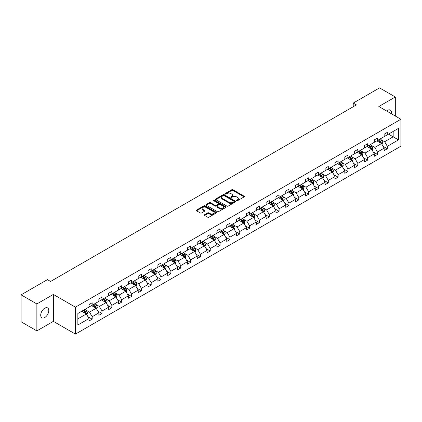 <?xml version="1.0" encoding="UTF-8"?>
<svg xmlns="http://www.w3.org/2000/svg" width="422" height="422" viewBox="0 0 422 422"><rect width="100%" height="100%" fill="white"/><g stroke="black" fill="none" stroke-linecap="round" stroke-linejoin="round"><path stroke-width="0.63" d="M236.668 200.698A0.612 0.353 0 0 0 237.533 200.698L244.111 196.9A0.876 0.506 0 0 0 244.37 196.541A0.876 0.506 0 0 0 244.111 196.188L232.97 189.752A0.876 0.506 0 0 0 231.731 189.752L225.153 193.55A0.612 0.353 0 0 0 226.023 194.051L226.872 193.561A2.801 1.619 0 0 1 230.834 193.561L231.762 194.094A2.801 1.619 0 0 1 232.585 195.238A2.801 1.619 0 0 1 231.762 196.383L230.913 196.874A0.612 0.353 0 0 0 231.778 197.375L232.627 196.884A2.801 1.619 0 0 1 236.589 196.884L237.517 197.417A2.801 1.619 0 0 1 238.34 198.562A2.801 1.619 0 0 1 237.517 199.706L236.668 200.197A0.612 0.353 0 0 0 236.668 200.698L236.668 200.197M44.748 317.523A5.708 3.297 120 0 0 48.477 312.496A5.708 3.297 120 0 0 47.602 307.923A5.708 3.297 120 0 0 44.748 308.202A5.708 3.297 120 0 0 41.018 313.235A5.708 3.297 120 0 0 41.894 317.808A5.708 3.297 120 0 0 44.748 317.523M391.373 113.755A5.708 3.297 120 0 0 390.292 110.073A5.708 3.297 120 0 0 387.438 110.353A5.708 3.297 120 0 0 386.557 110.975M204.559 214.698A0.876 0.506 0 0 0 204.301 215.056A0.876 0.506 0 0 0 204.559 215.415L207.682 217.219A0.876 0.506 0 0 0 208.922 217.219L216.228 212.999A0.876 0.506 0 0 0 216.481 212.641A0.876 0.506 0 0 0 216.228 212.287L205.081 205.852A0.876 0.506 0 0 0 203.847 205.852L196.541 210.072A0.876 0.506 0 0 0 196.283 210.425A0.876 0.506 0 0 0 196.541 210.784L200.318 212.962A0.876 0.506 0 0 0 201.558 212.962L204.681 211.158A0.876 0.506 0 0 0 204.939 210.805A0.876 0.506 0 0 0 204.681 210.446L202.808 209.365A2.342 1.35 0 0 1 202.122 208.41A2.342 1.35 0 0 1 203.568 207.16A2.342 1.35 0 0 1 206.121 207.45L213.458 211.686A2.342 1.35 0 0 1 214.144 212.641A2.342 1.35 0 0 1 212.699 213.891A2.342 1.35 0 0 1 210.145 213.601L208.922 212.894A0.876 0.506 0 0 0 207.682 212.894L204.559 214.698L204.559 215.415M53.357 294.424L36.867 303.945L21.1 294.841L21.1 321.786L36.867 330.885L53.357 321.364L75.427 334.108L75.427 307.169L53.357 294.424L53.357 321.364M395.319 116.034L395.319 96.991L378.829 106.513L400.9 119.257L75.427 307.169M395.319 96.991L379.552 87.892L353.225 103.089L353.225 106.734M21.1 294.841L47.428 279.638L50.582 281.463L356.379 104.914L353.225 103.089M226.936 206.105A0.876 0.506 0 0 0 228.175 206.105L235.476 201.885A0.876 0.506 0 0 0 235.734 201.526A0.876 0.506 0 0 0 235.476 201.173L224.335 194.737A0.876 0.506 0 0 0 223.096 194.737L215.795 198.957A0.876 0.506 0 0 0 215.536 199.311A0.876 0.506 0 0 0 215.795 199.669L226.936 206.105M213.901 200.83A0.612 0.353 0 0 1 214.524 200.914L225.839 207.45L218.549 211.659A0.876 0.506 0 0 1 217.309 211.659L206.168 205.229L209.291 203.436L209.291 202.708L206.168 204.512A0.876 0.506 0 0 0 205.91 204.87A0.876 0.506 0 0 0 206.168 205.229L206.168 204.512M209.291 203.436A0.876 0.506 0 0 1 210.531 203.436L210.531 202.708A0.876 0.506 0 0 0 209.291 202.708M210.531 202.708L215.051 205.319A0.876 0.506 0 0 0 216.286 205.319L218.364 204.121A0.876 0.506 0 0 0 218.617 203.763A0.876 0.506 0 0 0 218.364 203.404L213.659 200.687A0.612 0.353 0 0 1 214.524 200.186L225.849 206.727A0.876 0.506 0 0 1 226.108 207.086A0.876 0.506 0 0 1 225.849 207.445L225.849 206.727M36.867 303.945L36.867 330.885M77.859 313.483L89.021 307.037L89.021 304.6L92.17 302.78L92.17 305.217L98.859 301.361L98.859 298.918L102.008 297.099L102.008 299.541L108.697 295.68L108.697 293.237L111.846 291.417L111.846 293.86L118.535 289.998L118.535 287.561L121.684 285.741L121.684 288.179L128.372 284.317L128.372 281.88L131.522 280.06L131.522 282.497L138.21 278.641L138.21 276.199L141.365 274.379L141.365 276.821L148.048 272.96L148.048 270.518L151.203 268.698L151.203 271.14L157.886 267.279L157.886 264.842L161.04 263.022L161.04 265.459L167.724 261.598L167.724 259.161L170.878 257.341L170.878 259.778L177.562 255.922L177.562 253.48L180.716 251.66L180.716 254.102L187.4 250.241L187.4 247.798L190.554 245.979L190.554 248.421L197.238 244.56L197.238 242.122L200.392 240.303L200.392 242.74L207.075 238.878L207.075 236.441L210.23 234.621L210.23 237.058L216.913 233.202L216.913 230.76L220.068 228.94L220.068 231.383L226.751 227.521L226.751 225.079L229.906 223.259L229.906 225.701L236.589 221.84L236.589 219.403L239.743 217.583L239.743 220.02L246.427 216.159L246.427 213.722L249.581 211.902L249.581 214.339L256.265 210.483L256.265 208.041L259.419 206.221L259.419 208.663L266.103 204.802L266.103 202.36L269.257 200.54L269.257 202.982L275.941 199.121L275.941 196.684L279.095 194.864L279.095 197.301L285.778 193.44L285.778 191.002L288.933 189.183L288.933 191.62L295.616 187.764L295.616 185.321L298.771 183.501L298.771 185.944L305.454 182.082L305.454 179.64L308.609 177.82L308.609 180.263L315.292 176.401L315.292 173.964L318.446 172.144L318.446 174.581L325.13 170.72L325.13 168.283L328.284 166.463L328.284 168.9L334.968 165.044L334.968 162.602L338.122 160.782L338.122 163.224L344.806 159.363L344.806 156.921L347.96 155.101L347.96 157.543L354.644 153.682L354.644 151.245L357.798 149.425L357.798 151.862L364.481 148.001L364.481 145.564L367.636 143.744L367.636 146.181L374.319 142.325L374.319 139.882L377.474 138.063L377.474 140.5L384.157 136.644L384.157 134.201L387.312 132.381L387.312 134.824L398.473 128.378L398.473 139.882L387.312 146.328L387.312 148.766L384.157 150.585L384.157 148.148L377.474 152.01L377.474 154.447L374.319 156.267L374.319 153.83L367.636 157.686L367.636 160.128L364.481 161.948L364.481 159.511L357.798 163.367L357.798 165.809L354.644 167.629L354.644 165.187L347.96 169.048L347.96 171.485L344.806 173.305L344.806 170.868L338.122 174.729L338.122 177.166L334.968 178.986L334.968 176.549L328.284 180.405L328.284 182.847L325.13 184.667L325.13 182.23L318.446 186.086L318.446 188.528L315.292 190.348L315.292 187.906L308.609 191.767L308.609 194.204L305.454 196.024L305.454 193.587L298.771 197.449L298.771 199.886L295.616 201.705L295.616 199.268L288.933 203.124L288.933 205.567L285.778 207.387L285.778 204.95L279.095 208.806L279.095 211.248L275.941 213.068L275.941 210.625L269.257 214.487L269.257 216.924L266.103 218.744L266.103 216.307L259.419 220.168L259.419 222.605L256.265 224.425L256.265 221.988L249.581 225.844L249.581 228.286L246.427 230.106L246.427 227.669L239.743 231.525L239.743 233.967L236.589 235.787L236.589 233.345L229.906 237.206L229.906 239.643L226.751 241.463L226.751 239.026L220.068 242.887L220.068 245.324L216.913 247.144L216.913 244.707L210.23 248.563L210.23 251.006L207.075 252.825L207.075 250.388L200.392 254.244L200.392 256.687L197.238 258.507L197.238 256.064L190.554 259.926L190.554 262.363L187.4 264.183L187.4 261.745L180.716 265.607L180.716 268.044L177.562 269.864L177.562 267.427L170.878 271.283L170.878 273.725L167.724 275.545L167.724 273.108L161.04 276.964L161.04 279.406L157.886 281.226L157.886 278.784L151.203 282.645L151.203 285.082L148.048 286.902L148.048 284.465L141.365 288.326L141.365 290.763L138.21 292.583L138.21 290.146L131.522 294.002L131.522 296.444L128.372 298.264L128.372 295.827L121.684 299.683L121.684 302.126L118.535 303.945L118.535 301.503L111.846 305.364L111.846 307.802L108.697 309.627L108.697 307.184L102.008 311.046L102.008 313.483L98.859 315.303L98.859 312.866L92.17 316.722L92.17 319.164L89.021 320.984L89.021 318.547L77.859 324.987L77.859 313.483M75.427 334.108L400.9 146.202L400.9 119.257M91.542 305.581L96.211 308.276L89.522 312.138L85.872 310.028M89.522 312.138L92.17 316.722M96.211 308.276L98.859 312.866M89.021 306.456L89.522 306.747L92.17 305.217M101.38 299.905L106.049 302.595L99.36 306.456L95.71 304.346M99.36 306.456L102.008 311.046M106.049 302.595L108.697 307.184M98.859 300.775L99.36 301.065L102.008 299.541M111.218 294.224L115.886 296.919L109.198 300.775L105.547 298.671M109.198 300.775L111.846 305.364M115.886 296.919L118.535 301.503M108.697 295.094L109.198 295.389L111.846 293.86M121.056 288.542L125.724 291.238L119.036 295.094L115.385 292.989M119.036 295.094L121.684 299.683M125.724 291.238L128.372 295.827M118.535 289.418L119.036 289.708L121.684 288.179M130.894 282.861L135.562 285.557L128.874 289.418L125.223 287.308M128.874 289.418L131.522 294.002M135.562 285.557L138.21 290.146M128.372 283.737L128.874 284.027L131.522 282.497M140.732 277.185L145.4 279.876L138.711 283.737L135.061 281.627M138.711 283.737L141.365 288.326M145.4 279.876L148.048 284.465M138.21 278.056L138.711 278.346L141.365 276.821M150.57 271.504L155.238 274.2L148.549 278.056L144.899 275.951M148.549 278.056L151.203 282.645M155.238 274.2L157.886 278.784M148.048 272.375L148.549 272.67L151.203 271.14M160.407 265.823L165.076 268.519L158.387 272.375L154.737 270.27M158.387 272.375L161.04 276.964M165.076 268.519L167.724 273.108M157.886 266.699L158.387 266.989L161.04 265.459M170.245 260.142L174.914 262.837L168.225 266.699L164.575 264.589M168.225 266.699L170.878 271.283M174.914 262.837L177.562 267.427M167.724 261.018L168.225 261.308L170.878 259.778M180.083 254.466L184.752 257.156L178.063 261.018L174.413 258.908M178.063 261.018L180.716 265.607M184.752 257.156L187.4 261.745M177.562 255.336L178.063 255.626L180.716 254.102M189.921 248.785L194.589 251.48L187.901 255.336L184.25 253.232M187.901 255.336L190.554 259.926M194.589 251.48L197.238 256.064M187.4 249.655L187.901 249.951L190.554 248.421M199.759 243.104L204.427 245.799L197.739 249.655L194.088 247.55M197.739 249.655L200.392 254.244M204.427 245.799L207.075 250.388M197.238 243.979L197.739 244.269L200.392 242.74M209.597 237.422L214.265 240.118L207.577 243.979L203.926 241.869M207.577 243.979L210.23 248.563M214.265 240.118L216.913 244.707M207.075 238.298L207.577 238.588L210.23 237.058M219.435 231.747L224.103 234.437L217.414 238.298L213.764 236.188M217.414 238.298L220.068 242.887M224.103 234.437L226.751 239.026M216.913 232.617L217.414 232.907L220.068 231.383M229.273 226.065L233.941 228.761L227.252 232.617L223.602 230.512M227.252 232.617L229.906 237.206M233.941 228.761L236.589 233.345M226.751 226.936L227.252 227.231L229.906 225.701M239.11 220.384L243.779 223.08L237.09 226.936L233.44 224.831M237.09 226.936L239.743 231.525M243.779 223.08L246.427 227.669M236.589 221.26L237.09 221.55L239.743 220.02M248.948 214.703L253.617 217.399L246.928 221.26L243.278 219.15M246.928 221.26L249.581 225.844M253.617 217.399L256.265 221.988M246.427 215.579L246.928 215.869L249.581 214.339M258.786 209.027L263.455 211.717L256.766 215.579L253.116 213.469M256.766 215.579L259.419 220.168M263.455 211.717L266.103 216.307M256.265 209.898L256.766 210.188L259.419 208.663M268.624 203.346L273.292 206.042L266.604 209.898L262.959 207.793M266.604 209.898L269.257 214.487M273.292 206.042L275.941 210.625M266.103 204.216L266.604 204.512L269.257 202.982M278.462 197.665L283.13 200.36L276.442 204.216L272.797 202.112M276.442 204.216L279.095 208.806M283.13 200.36L285.778 204.95M275.941 198.54L276.442 198.831L279.095 197.301M288.3 191.984L292.968 194.679L286.28 198.54L282.634 196.43M286.28 198.54L288.933 203.124M292.968 194.679L295.616 199.268M285.778 192.859L286.28 193.149L288.933 191.62M298.138 186.308L302.806 188.998L296.117 192.859L292.472 190.749M296.117 192.859L298.771 197.449M302.806 188.998L305.454 193.587M295.616 187.178L296.117 187.468L298.771 185.944M307.976 180.627L312.644 183.322L305.955 187.178L302.31 185.073M305.955 187.178L308.609 191.767M312.644 183.322L315.292 187.906M305.454 181.497L305.955 181.792L308.609 180.263M317.813 174.945L322.482 177.641L315.798 181.497L312.148 179.392M315.798 181.497L318.446 186.086M322.482 177.641L325.13 182.23M315.292 175.821L315.798 176.111L318.446 174.581M327.651 169.264L332.32 171.96L325.636 175.821L321.986 173.711M325.636 175.821L328.284 180.405M332.32 171.96L334.968 176.549M325.13 170.14L325.636 170.43L328.284 168.9M337.489 163.588L342.158 166.279L335.474 170.14L331.824 168.03M335.474 170.14L338.122 174.729M342.158 166.279L344.806 170.868M334.968 164.459L335.474 164.749L338.122 163.224M347.327 157.907L351.995 160.603L345.312 164.459L341.662 162.354M345.312 164.459L347.96 169.048M351.995 160.603L354.644 165.187M344.806 158.778L345.312 159.073L347.96 157.543M357.165 152.226L361.833 154.921L355.15 158.778L351.5 156.673M355.15 158.778L357.798 163.367M361.833 154.921L364.481 159.511M354.644 153.102L355.15 153.392L357.798 151.862M367.003 146.545L371.671 149.24L364.988 153.102L361.337 150.992M364.988 153.102L367.636 157.686M371.671 149.24L374.319 153.83M364.481 147.42L364.988 147.711L367.636 146.181M376.841 140.869L381.509 143.559L374.826 147.42L371.175 145.31M374.826 147.42L377.474 152.01M381.509 143.559L384.157 148.148M374.319 141.739L374.826 142.029L377.474 140.5M388.509 134.133L393.172 136.823L384.664 141.739L381.013 139.635M384.664 141.739L387.312 146.328M398.473 139.882L393.172 136.823L393.172 131.437L398.473 128.378M384.157 136.058L384.664 136.353L387.312 134.824M77.859 318.874L86.373 313.957L81.704 311.262M86.373 313.957L89.021 318.547M383.118 146.344L387.312 148.766M373.28 152.025L377.474 154.447M363.442 157.707L367.636 160.128M353.604 163.388L357.798 165.809M343.766 169.064L347.96 171.485M333.929 174.745L338.122 177.166M324.091 180.426L328.284 182.847M314.253 186.107L318.446 188.528M304.415 191.783L308.609 194.204M294.577 197.464L298.771 199.886M284.739 203.146L288.933 205.567M274.901 208.827L279.095 211.248M265.063 214.503L269.257 216.924M255.226 220.184L259.419 222.605M245.388 225.865L249.581 228.286M235.55 231.546L239.743 233.967M225.712 237.222L229.906 239.643M215.874 242.903L220.068 245.324M206.036 248.584L210.23 251.006M196.198 254.266L200.392 256.687M186.36 259.941L190.554 262.363M176.523 265.623L180.716 268.044M166.685 271.304L170.878 273.725M156.847 276.985L161.04 279.406M147.009 282.661L151.203 285.082M137.166 288.342L141.365 290.763M127.328 294.023L131.522 296.444M117.49 299.704L121.684 302.126M107.652 305.38L111.846 307.802M97.814 311.061L102.008 313.483M87.976 316.743L92.17 319.164M236.916 200.782L237.517 200.434A2.801 1.619 0 0 0 238.34 199.29L238.34 198.562M232.585 195.238L232.585 195.966A2.801 1.619 0 0 1 231.762 197.111L231.156 197.459M244.101 196.905L232.97 190.48A0.876 0.506 0 0 0 231.731 190.48L225.401 194.136M235.465 201.89L224.335 195.465A0.876 0.506 0 0 0 223.096 195.465L215.806 199.675M233.93 201.779A0.612 0.353 0 0 0 233.93 201.278L224.151 195.634A0.612 0.353 0 0 0 223.28 195.634L222.383 196.151A2.801 1.619 0 0 0 221.566 197.296A2.801 1.619 0 0 0 222.383 198.435L229.072 202.296A2.801 1.619 0 0 0 233.034 202.296L233.93 201.779L233.93 202.507A0.612 0.353 0 0 0 234.11 202.254L234.11 201.526M221.566 197.296L221.566 198.023A2.801 1.619 0 0 0 222.383 199.163L222.383 198.435M233.93 202.507L233.034 203.024A2.801 1.619 0 0 1 229.072 203.024L222.383 199.163M210.531 203.436L215.051 206.047A0.876 0.506 0 0 0 216.286 206.047L218.364 204.849A0.876 0.506 0 0 0 218.617 204.491L218.617 203.763M219.741 208.025A2.342 1.35 0 0 0 222.288 208.315A2.342 1.35 0 0 0 223.734 207.07A2.342 1.35 0 0 0 223.048 206.11L220.469 204.617A0.876 0.506 0 0 0 219.229 204.617L217.156 205.815A0.876 0.506 0 0 0 216.897 206.173A0.876 0.506 0 0 0 217.156 206.532L219.741 208.025L219.741 208.753A2.342 1.35 0 0 0 222.288 209.043A2.342 1.35 0 0 0 223.734 207.798L223.734 207.07M216.897 206.173L216.897 206.901A0.876 0.506 0 0 0 217.156 207.26L217.156 206.532M219.741 208.753L217.156 207.26M214.144 212.641L214.144 213.374A2.342 1.35 0 0 1 212.699 214.619A2.342 1.35 0 0 1 210.145 214.329L208.922 213.622A0.876 0.506 0 0 0 207.682 213.622L204.57 215.42M202.122 208.41L202.122 209.138A2.342 1.35 0 0 0 202.808 210.093L202.808 209.365M204.681 210.446L204.681 211.158L202.808 210.093M216.228 212.287L216.228 212.999L205.081 206.58A0.876 0.506 0 0 0 203.847 206.58L196.552 210.789L196.541 210.072M381.989 144.393L382.569 142.715A2.363 1.366 -120 0 0 381.815 140.705L380.396 138.812M377.859 141.454L377.242 140.632M381.161 143.359L381.293 142.815A2.363 1.366 -120 0 0 380.612 141.396L379.199 139.503M378.608 139.846L380.164 141.929A1.203 0.696 60 0 1 380.386 142.293L381.293 142.815M378.444 139.94L379.858 141.834A2.363 1.366 60 0 1 380.449 142.947M372.151 150.068L372.731 148.396A2.363 1.366 -120 0 0 371.977 146.381L370.558 144.493M368.021 147.136L367.404 146.313M371.323 149.04L371.455 148.497A2.363 1.366 -120 0 0 370.774 147.078L369.361 145.184M368.77 145.527L370.326 147.605A1.203 0.696 60 0 1 370.548 147.974L371.455 148.497M368.606 145.622L370.02 147.51A2.363 1.366 60 0 1 370.611 148.628M362.313 155.75L362.894 154.077A2.363 1.366 -120 0 0 362.139 152.062L360.72 150.174M358.183 152.811L357.566 151.994M361.485 154.721L361.617 154.178A2.363 1.366 -120 0 0 360.937 152.753L359.523 150.865M358.932 151.208L360.488 153.286A1.203 0.696 60 0 1 360.71 153.65L361.617 154.178M358.769 151.303L360.182 153.191A2.363 1.366 60 0 1 360.773 154.31M352.476 161.431L353.056 159.753A2.363 1.366 -120 0 0 352.301 157.744L350.882 155.855M348.345 158.493L347.728 157.675M351.647 160.397L351.779 159.859A2.363 1.366 -120 0 0 351.099 158.435L349.685 156.546M349.094 156.889L350.65 158.967A1.203 0.696 60 0 1 350.872 159.331L351.779 159.859M348.931 156.984L350.344 158.872A2.363 1.366 60 0 1 350.935 159.985M342.638 167.112L343.218 165.435A2.363 1.366 -120 0 0 342.464 163.425L341.045 161.531M338.507 164.174L337.89 163.351M341.809 166.078L341.941 165.535A2.363 1.366 -120 0 0 341.261 164.116L339.847 162.222M339.256 162.565L340.812 164.649A1.203 0.696 60 0 1 341.034 165.013L341.941 165.535M339.093 162.66L340.507 164.554A2.363 1.366 60 0 1 341.097 165.667M332.8 172.788L333.38 171.116A2.363 1.366 -120 0 0 332.626 169.101L331.207 167.212M328.669 169.855L328.052 169.032M331.972 171.759L332.103 171.216A2.363 1.366 -120 0 0 331.423 169.797L330.009 167.903M329.418 168.246L330.975 170.324A1.203 0.696 60 0 1 331.196 170.694L332.103 171.216M329.255 168.341L330.669 170.23A2.363 1.366 60 0 1 331.259 171.348M322.962 178.469L323.542 176.797A2.363 1.366 -120 0 0 322.788 174.782L321.369 172.893M318.832 175.531L318.214 174.713M322.134 177.44L322.266 176.897A2.363 1.366 -120 0 0 321.585 175.473L320.171 173.584M319.581 173.927L321.137 176.006A1.203 0.696 60 0 1 321.358 176.37L322.266 176.897M319.417 174.022L320.831 175.911A2.363 1.366 60 0 1 321.422 177.029M313.124 184.15L313.704 182.473A2.363 1.366 -120 0 0 312.95 180.463L311.531 178.575M308.994 181.212L308.377 180.394M312.296 183.116L312.428 182.578A2.363 1.366 -120 0 0 311.747 181.154L310.334 179.266M309.743 179.608L311.299 181.687A1.203 0.696 60 0 1 311.52 182.051L312.428 182.578M309.579 179.703L310.993 181.592A2.363 1.366 60 0 1 311.584 182.705M303.286 189.831L303.866 188.154A2.363 1.366 -120 0 0 303.112 186.144L301.693 184.25M299.156 186.893L298.539 186.07M302.458 188.798L302.59 188.254A2.363 1.366 -120 0 0 301.909 186.835L300.496 184.941M299.905 185.284L301.461 187.368A1.203 0.696 60 0 1 301.683 187.732L302.59 188.254M299.741 185.379L301.155 187.273A2.363 1.366 60 0 1 301.746 188.386M293.448 195.507L294.028 193.835A2.363 1.366 -120 0 0 293.274 191.82L291.855 189.932M289.318 192.574L288.701 191.752M292.62 194.479L292.752 193.935A2.363 1.366 -120 0 0 292.071 192.516L290.658 190.623M290.067 190.966L291.623 193.044A1.203 0.696 60 0 1 291.845 193.413L292.752 193.935M289.903 191.06L291.317 192.949A2.363 1.366 60 0 1 291.908 194.067M283.61 201.188L284.191 199.516A2.363 1.366 -120 0 0 283.436 197.501L282.017 195.613M279.48 198.25L278.863 197.433M282.782 200.16L282.914 199.617A2.363 1.366 -120 0 0 282.234 198.192L280.82 196.304M280.229 196.647L281.785 198.725A1.203 0.696 60 0 1 282.007 199.089L282.914 199.617M280.066 196.742L281.479 198.63A2.363 1.366 60 0 1 282.07 199.748M273.772 206.87L274.353 205.192A2.363 1.366 -120 0 0 273.598 203.182L272.179 201.294M269.642 203.931L269.025 203.114M272.944 205.836L273.076 205.298A2.363 1.366 -120 0 0 272.396 203.873L270.982 201.985M270.391 202.328L271.947 204.406A1.203 0.696 60 0 1 272.169 204.77L273.076 205.298M270.228 202.423L271.641 204.311A2.363 1.366 60 0 1 272.232 205.424M263.935 212.551L264.515 210.873A2.363 1.366 -120 0 0 263.761 208.864L262.342 206.97M259.804 209.613L259.187 208.79M263.106 211.517L263.238 210.974A2.363 1.366 -120 0 0 262.558 209.555L261.144 207.661M260.553 208.004L262.109 210.087A1.203 0.696 60 0 1 262.331 210.451L263.238 210.974M260.39 208.099L261.804 209.992A2.363 1.366 60 0 1 262.394 211.105M254.097 218.227L254.672 216.555A2.363 1.366 -120 0 0 253.923 214.54L252.504 212.651M249.966 215.294L249.349 214.471M253.269 217.198L253.4 216.655A2.363 1.366 -120 0 0 252.72 215.236L251.306 213.342M250.715 213.685L252.272 215.763A1.203 0.696 60 0 1 252.493 216.133L253.4 216.655M250.552 213.78L251.966 215.668A2.363 1.366 60 0 1 252.556 216.787M244.259 223.908L244.834 222.236A2.363 1.366 -120 0 0 244.085 220.221L242.666 218.332M240.129 220.97L239.511 220.152M243.431 222.879L243.563 222.336A2.363 1.366 -120 0 0 242.882 220.912L241.468 219.023M240.878 219.366L242.434 221.445A1.203 0.696 60 0 1 242.655 221.808L243.563 222.336M240.709 219.461L242.128 221.35A2.363 1.366 60 0 1 242.719 222.468M234.421 229.589L234.996 227.912A2.363 1.366 -120 0 0 234.247 225.902L232.828 224.013M230.291 226.651L229.673 225.833M233.593 228.555L233.725 228.017A2.363 1.366 -120 0 0 233.044 226.593L231.631 224.704M231.04 225.047L232.596 227.126A1.203 0.696 60 0 1 232.817 227.49L233.725 228.017M230.871 225.142L232.29 227.031A2.363 1.366 60 0 1 232.881 228.144M224.583 235.27L225.158 233.593A2.363 1.366 -120 0 0 224.409 231.583L222.99 229.689M220.453 232.332L219.836 231.509M223.755 234.236L223.887 233.693A2.363 1.366 -120 0 0 223.206 232.274L221.793 230.386M221.202 230.723L222.758 232.807A1.203 0.696 60 0 1 222.98 233.171L223.887 233.693M221.033 230.818L222.452 232.712A2.363 1.366 60 0 1 223.043 233.825M214.745 240.946L215.32 239.274A2.363 1.366 -120 0 0 214.566 237.259L213.152 235.37M210.615 238.013L209.998 237.19M213.917 239.918L214.049 239.374A2.363 1.366 -120 0 0 213.368 237.955L211.955 236.062M211.364 236.404L212.92 238.483A1.203 0.696 60 0 1 213.142 238.852L214.049 239.374M211.195 236.499L212.614 238.388A2.363 1.366 60 0 1 213.205 239.506M204.907 246.627L205.482 244.955A2.363 1.366 -120 0 0 204.728 242.94L203.314 241.052M200.777 243.689L200.16 242.872M204.079 245.599L204.211 245.055A2.363 1.366 -120 0 0 203.531 243.631L202.117 241.743M201.526 242.086L203.082 244.164A1.203 0.696 60 0 1 203.304 244.528L204.211 245.055M201.357 242.181L202.776 244.069A2.363 1.366 60 0 1 203.367 245.187M195.07 252.309L195.644 250.631A2.363 1.366 -120 0 0 194.89 248.621L193.476 246.733M190.939 249.37L190.322 248.553M194.241 251.275L194.373 250.737A2.363 1.366 -120 0 0 193.693 249.312L192.279 247.424M191.688 247.767L193.244 249.845A1.203 0.696 60 0 1 193.466 250.209L194.373 250.737M191.519 247.862L192.938 249.75A2.363 1.366 60 0 1 193.529 250.863M185.232 257.99L185.807 256.312A2.363 1.366 -120 0 0 185.052 254.302L183.639 252.409M181.101 255.052L180.484 254.229M184.403 256.956L184.535 256.412A2.363 1.366 -120 0 0 183.855 254.993L182.441 253.105M181.85 253.443L183.406 255.526A1.203 0.696 60 0 1 183.628 255.89L184.535 256.412M181.682 253.538L183.101 255.431A2.363 1.366 60 0 1 183.691 256.544M175.394 263.666L175.969 261.993A2.363 1.366 -120 0 0 175.214 259.978L173.801 258.09M171.263 260.733L170.646 259.91M174.566 262.637L174.697 262.094A2.363 1.366 -120 0 0 174.017 260.675L172.603 258.781M172.012 259.124L173.569 261.202A1.203 0.696 60 0 1 173.79 261.571L174.697 262.094M171.844 259.219L173.263 261.107A2.363 1.366 60 0 1 173.853 262.226M165.556 269.347L166.131 267.675A2.363 1.366 -120 0 0 165.377 265.66L163.963 263.771M161.426 266.409L160.808 265.591M164.728 268.318L164.86 267.775A2.363 1.366 -120 0 0 164.179 266.351L162.765 264.462M162.175 264.805L163.731 266.883A1.203 0.696 60 0 1 163.952 267.247L164.86 267.775M162.006 264.9L163.425 266.788A2.363 1.366 60 0 1 164.01 267.907M155.718 275.028L156.293 273.351A2.363 1.366 -120 0 0 155.539 271.341L154.125 269.452M151.588 272.09L150.97 271.272M154.885 273.994L155.022 273.456A2.363 1.366 -120 0 0 154.341 272.032L152.928 270.143M152.337 270.486L153.893 272.565A1.203 0.696 60 0 1 154.114 272.928L155.022 273.456M152.168 270.581L153.587 272.47A2.363 1.366 60 0 1 154.172 273.583M145.875 280.709L146.455 279.032A2.363 1.366 -120 0 0 145.701 277.022L144.287 275.128M141.75 277.771L141.133 276.948M145.047 279.675L145.184 279.132A2.363 1.366 -120 0 0 144.503 277.713L143.09 275.824M142.499 276.162L144.055 278.246A1.203 0.696 60 0 1 144.277 278.61L145.184 279.132M142.33 276.257L143.749 278.151A2.363 1.366 60 0 1 144.335 279.264M136.037 286.385L136.617 284.713A2.363 1.366 -120 0 0 135.863 282.698L134.449 280.809M131.912 283.452L131.295 282.629M135.209 285.356L135.346 284.813A2.363 1.366 -120 0 0 134.665 283.394L133.252 281.5M132.661 281.843L134.217 283.922A1.203 0.696 60 0 1 134.439 284.291L135.346 284.813M132.492 281.938L133.911 283.827A2.363 1.366 60 0 1 134.497 284.945M126.199 292.066L126.779 290.394A2.363 1.366 -120 0 0 126.025 288.379L124.611 286.491M122.074 289.128L121.457 288.31M125.371 291.038L125.508 290.494A2.363 1.366 -120 0 0 124.828 289.07L123.414 287.182M122.823 287.524L124.379 289.603A1.203 0.696 60 0 1 124.601 289.967L125.508 290.494M122.654 287.619L124.073 289.508A2.363 1.366 60 0 1 124.659 290.626M116.361 297.747L116.941 296.07A2.363 1.366 -120 0 0 116.187 294.06L114.773 292.172M112.236 294.809L111.619 293.992M115.533 296.713L115.67 296.175A2.363 1.366 -120 0 0 114.99 294.751L113.576 292.863M112.985 293.206L114.541 295.284A1.203 0.696 60 0 1 114.763 295.648L115.67 296.175M112.816 293.301L114.235 295.189A2.363 1.366 60 0 1 114.821 296.302M106.523 303.429L107.104 301.751A2.363 1.366 -120 0 0 106.349 299.741L104.936 297.848M102.398 300.49L101.781 299.667M105.695 302.395L105.832 301.851A2.363 1.366 -120 0 0 105.152 300.432L103.738 298.544M103.147 298.882L104.703 300.965A1.203 0.696 60 0 1 104.925 301.329L105.832 301.851M102.979 298.976L104.398 300.87A2.363 1.366 60 0 1 104.983 301.983M96.685 309.104L97.266 307.432A2.363 1.366 -120 0 0 96.511 305.417L95.098 303.529M92.56 306.172L91.943 305.349M95.857 308.076L95.994 307.532A2.363 1.366 -120 0 0 95.314 306.114L93.9 304.22M93.309 304.563L94.866 306.641A1.203 0.696 60 0 1 95.082 307.01L95.994 307.532M93.141 304.658L94.56 306.546A2.363 1.366 60 0 1 95.145 307.664M86.848 314.786L87.428 313.113A2.363 1.366 -120 0 0 86.674 311.098L85.26 309.21M82.723 311.847L82.105 311.03M86.019 313.757L86.157 313.214A2.363 1.366 -120 0 0 85.476 311.789L84.062 309.901M83.472 310.244L85.028 312.322A1.203 0.696 60 0 1 85.244 312.686L86.157 313.214M83.303 310.339L84.722 312.227A2.363 1.366 60 0 1 85.307 313.346M237.517 200.434L237.517 199.706M230.913 197.375L230.913 196.874M231.762 197.111L231.762 196.383M225.153 194.051L225.153 193.55M231.731 190.48L231.731 189.752M232.97 190.48L232.97 189.752M244.111 196.9L244.111 196.188M215.795 199.669L215.795 198.957M223.096 195.465L223.096 194.737M224.335 195.465L224.335 194.737M235.476 201.885L235.476 201.173M229.072 203.024L229.072 202.296M233.034 203.024L233.034 202.296M215.051 206.047L215.051 205.319M216.286 206.047L216.286 205.319M218.364 204.849L218.364 204.121M214.524 200.914L214.524 200.186M207.682 213.622L207.682 212.894M208.922 213.622L208.922 212.894M210.145 214.329L210.145 213.601M203.847 206.58L203.847 205.852M205.081 206.58L205.081 205.852M381.34 143.464L382.554 142.763M380.612 141.396L381.815 140.705M379.188 142.219L379.858 141.834M371.502 149.14L372.716 148.444M370.774 147.078L371.977 146.381M369.35 147.9L370.02 147.51M361.659 154.821L362.878 154.12M360.937 152.753L362.139 152.062M359.512 153.582L360.182 153.191M351.821 160.502L353.04 159.801M351.099 158.435L352.301 157.744M349.674 159.258L350.344 158.872M341.984 166.184L343.202 165.482M341.261 164.116L342.464 163.425M339.837 164.939L340.507 164.554M332.146 171.859L333.364 171.163M331.423 169.797L332.626 169.101M329.999 170.62L330.669 170.23M322.308 177.541L323.526 176.839M321.585 175.473L322.788 174.782M320.161 176.301L320.831 175.911M312.47 183.222L313.688 182.52M311.747 181.154L312.95 180.463M310.323 181.977L310.993 181.592M302.632 188.903L303.851 188.201M301.909 186.835L303.112 186.144M300.485 187.658L301.155 187.273M292.794 194.579L294.013 193.883M292.071 192.516L293.274 191.82M290.647 193.339L291.317 192.949M282.956 200.26L284.175 199.559M282.234 198.192L283.436 197.501M280.809 199.02L281.479 198.63M273.118 205.941L274.337 205.24M272.396 203.873L273.598 203.182M270.971 204.696L271.641 204.311M263.281 211.622L264.499 210.921M262.558 209.555L263.761 208.864M261.134 210.378L261.804 209.992M253.443 217.298L254.661 216.602M252.72 215.236L253.923 214.54M251.296 216.059L251.966 215.668M243.605 222.98L244.823 222.278M242.882 220.912L244.085 220.221M241.453 221.74L242.128 221.35M233.767 228.661L234.985 227.959M233.044 226.593L234.247 225.902M231.615 227.416L232.29 227.031M223.929 234.342L225.148 233.64M223.206 232.274L224.409 231.583M221.777 233.097L222.452 232.712M214.091 240.018L215.31 239.321M213.368 237.955L214.566 237.259M211.939 238.778L212.614 238.388M204.253 245.699L205.472 244.997M203.531 243.631L204.728 242.94M202.101 244.459L202.776 244.069M194.415 251.38L195.634 250.679M193.693 249.312L194.89 248.621M192.263 250.135L192.938 249.75M184.578 257.061L185.796 256.36M183.855 254.993L185.052 254.302M182.425 255.816L183.101 255.431M174.74 262.737L175.958 262.041M174.017 260.675L175.214 259.978M172.587 261.498L173.263 261.107M164.902 268.418L166.12 267.717M164.179 266.351L165.377 265.66M162.75 267.179L163.425 266.788M155.064 274.1L156.282 273.398M154.341 272.032L155.539 271.341M152.912 272.855L153.587 272.47M145.226 279.781L146.439 279.079M144.503 277.713L145.701 277.022M143.074 278.536L143.749 278.151M135.388 285.457L136.601 284.76M134.665 283.394L135.863 282.698M133.236 284.217L133.911 283.827M125.55 291.138L126.764 290.436M124.828 289.07L126.025 288.379M123.398 289.898L124.073 289.508M115.712 296.819L116.926 296.117M114.99 294.751L116.187 294.06M113.56 295.574L114.235 295.189M105.875 302.5L107.088 301.799M105.152 300.432L106.349 299.741M103.722 301.255L104.398 300.87M96.037 308.176L97.25 307.48M95.314 306.114L96.511 305.417M93.884 306.936L94.56 306.546M86.199 313.857L87.412 313.156M85.476 311.789L86.674 311.098M84.047 312.618L84.722 312.227"/></g></svg>
